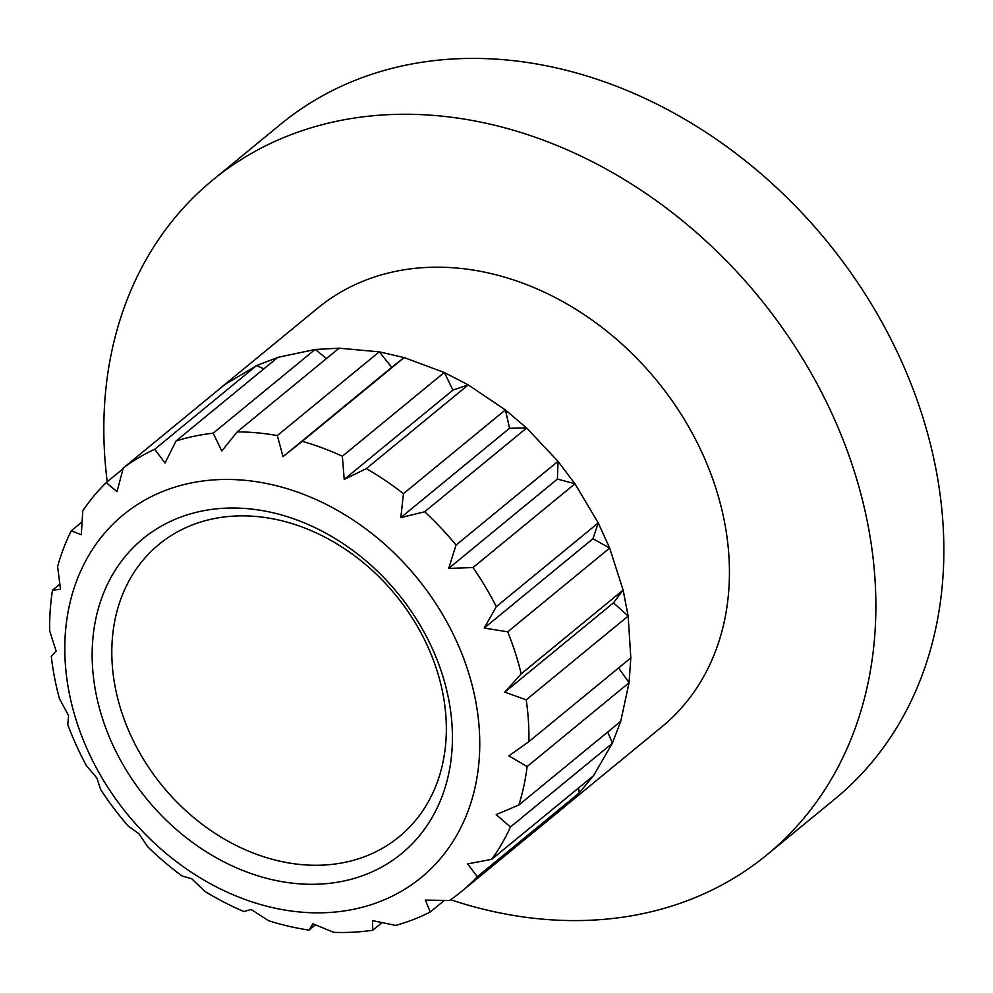 <?xml version="1.0" encoding="UTF-8"?>
<svg xmlns="http://www.w3.org/2000/svg" width="993" height="993" viewBox="0 0 993 993"><rect width="100%" height="100%" fill="white"/><g stroke="black" fill="none" stroke-linecap="round" stroke-linejoin="round"><path stroke-width="1.49" d="M123.02 468.808L106.201 482.635L117.037 491.634L123.231 468.038A271.052 215.903 50.6 0 1 154.709 449.27L165.061 463.023L176.009 441.016A271.052 215.903 50.6 0 1 213.197 433.184L221.774 451.07L237.19 431.893A271.052 215.903 50.6 0 1 277.332 435.567L283.005 456.668L302.232 441.326A271.052 215.903 50.6 0 1 342.362 456.234L344.211 479.408L366.318 468.634A271.052 215.903 50.6 0 1 403.443 493.67L400.824 517.601L424.681 511.767A271.052 215.903 50.6 0 1 456.06 545.083L448.675 568.406L473.016 567.549A271.052 215.903 50.6 0 1 496.314 606.661L484.199 628.06L507.721 631.821A271.052 215.903 50.6 0 1 521.201 673.85L504.767 692.146L526.216 699.842A271.052 215.903 50.6 0 1 528.897 741.647L508.863 755.896L527.146 766.546A271.052 215.903 50.6 0 1 518.818 805.038L496.165 814.595L510.439 826.995A271.052 215.903 50.6 0 1 491.721 859.317L467.616 863.898L477.323 876.707A271.052 215.903 50.6 0 1 461.335 891.627A271.052 215.903 50.6 0 1 449.606 900.465L425.352 900.117L430.254 911.996A271.052 215.903 50.6 0 1 395.599 925.414L372.487 920.598L372.747 930.23A271.052 215.903 50.6 0 1 333.71 932.34L312.956 923.8L309.034 930.081A271.052 215.903 50.6 0 1 268.52 920.697L251.167 909.501L243.868 911.537A271.052 215.903 50.6 0 1 204.881 891.379L191.711 878.743L182.067 875.987A271.052 215.903 50.6 0 1 147.485 846.533L138.983 833.822L128.209 826.064A271.052 215.903 50.6 0 1 100.616 789.509L96.904 778.078L86.304 765.466A271.052 215.903 50.6 0 1 84.256 761.606A271.052 215.903 50.6 0 1 67.747 724.518L68.591 715.63L59.456 698.7A271.052 215.903 50.6 0 1 51.301 656.398L56.142 651.098L49.65 630.704A271.052 215.903 50.6 0 1 52.505 590.177L60.486 589.296L57.619 566.531A271.052 215.903 50.6 0 1 71.26 530.796L81.302 534.793L82.767 510.936A271.052 215.903 50.6 0 1 106.201 482.635M214.86 392.756L223.773 385.445M225.212 384.254L123.231 468.038M135.979 746.004A189.191 150.7 50.6 0 1 158.992 544.375A189.191 150.7 50.6 0 1 395.524 594.906A189.191 150.7 50.6 0 1 399.174 836.751A189.191 150.7 50.6 0 1 135.979 746.004M82.047 521.933L71.26 530.796M59.816 584.169L52.505 590.177M315.426 924.831L309.034 930.081M382.007 922.621L372.747 930.23M444.355 900.415L430.254 911.996M578.509 788.02L579.291 792.886L477.323 876.707M521.201 673.85L623.182 590.065L613.5 602.825L628.159 616.032L630.816 657.887L629.066 682.712L620.737 721.253L612.371 743.161L593.628 775.508L579.267 792.861M593.702 775.545L491.721 859.317M612.42 743.223L510.439 826.995M607.716 732.015L612.396 743.174M620.799 721.266L518.818 805.038M618.577 667.966L629.103 682.725L527.146 766.546M630.878 657.862L528.897 741.647M628.197 616.057L526.216 699.842M613.5 602.825L504.767 692.146M598.283 522.926L592.933 538.74L609.652 548.024L623.132 590.103L628.135 616.032M609.702 548.049L507.721 631.821M592.933 538.74L484.199 628.06M558.041 461.348L557.408 479.085L574.959 483.752L598.245 522.939L609.628 548.024M598.295 522.889L496.314 606.661M574.997 483.765L473.016 567.549M557.408 479.085L448.675 568.406M505.437 409.935L509.558 428.268L526.625 427.983L558.016 461.36L574.935 483.765M558.041 461.298L456.06 545.083M526.675 427.983L424.681 511.767M509.558 428.268L400.824 517.601M225.237 384.328L256.753 365.548L277.99 357.319L315.228 349.474L339.159 348.183L379.351 351.857L391.739 367.348L404.188 357.579L444.355 372.536L468.249 384.887L505.425 409.96L526.613 428.008M505.425 409.886L403.443 493.67M468.299 384.85L366.318 468.634M444.368 372.499L452.932 390.088L468.262 384.862M452.932 390.088L344.211 479.408M444.343 372.462L342.362 456.234M404.213 357.554L302.232 441.326M391.739 367.348L283.005 456.668M379.351 351.857L404.188 357.604M379.326 351.783L277.332 435.567M339.172 348.121L237.19 431.893M213.197 433.184L315.191 349.412L326.511 358.523M277.99 357.244L176.009 441.016M256.74 365.511L263.803 368.899M256.69 365.486L154.709 449.27M94.782 764.908A234.671 186.92 50.6 0 1 267.998 483.802A234.671 186.92 50.6 0 1 454.074 839.743A234.671 186.92 50.6 0 1 94.782 764.908M118.167 755.847A203.739 162.293 50.6 0 1 268.557 511.792A203.739 162.293 50.6 0 1 430.118 820.826A203.739 162.293 50.6 0 1 118.167 755.847M219.254 389.02L317.834 308.041A270.977 215.841 50.6 0 1 694.827 438.037A270.977 215.841 50.6 0 1 661.859 726.814L563.279 807.793M107.232 481.779A436.597 347.761 50.6 0 1 212.713 180.068L280.696 124.212A436.597 347.761 50.6 0 1 888.077 333.66A436.597 347.761 50.6 0 1 834.976 798.931L766.993 854.787A436.597 347.761 50.6 0 1 450.661 899.732M212.713 180.068A436.597 347.761 50.6 0 1 820.094 389.504A436.597 347.761 50.6 0 1 766.993 854.787M563.316 807.855L461.335 891.627"/></g></svg>
